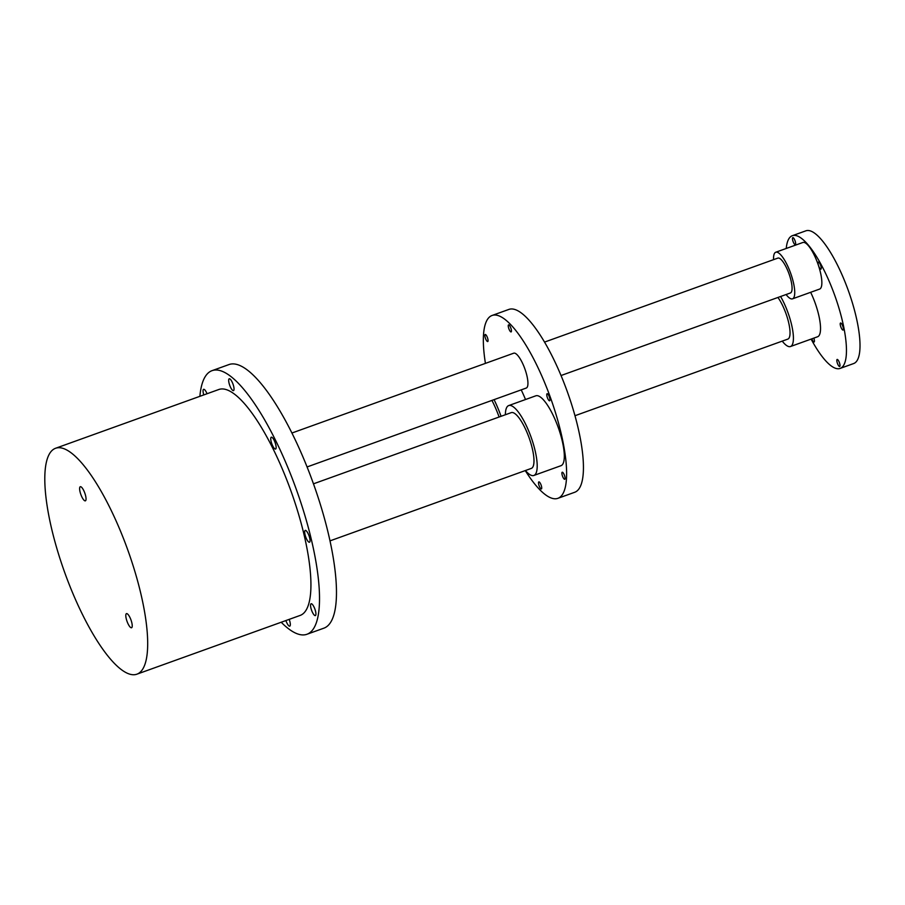 <?xml version="1.0" encoding="UTF-8"?>
<svg xmlns="http://www.w3.org/2000/svg" width="905" height="905" viewBox="0 0 905 905"><rect width="100%" height="100%" fill="white"/><g stroke="black" fill="none" stroke-linecap="round" stroke-linejoin="round"><path stroke-width="1.36" d="M281.206 622.244A140.083 39.085 -109.8 0 0 306.942 634.269L323.888 628.172A140.083 39.085 -109.8 0 0 312.61 481.449A140.083 39.085 -109.8 0 0 228.999 364.557L212.053 370.654A140.083 39.085 -109.8 0 0 199.881 396.322M306.942 634.269A140.083 39.085 -109.8 0 0 295.652 487.546A140.083 39.085 -109.8 0 0 212.053 370.654M232.97 384.025A6.29 1.753 70.2 0 1 233.479 390.609A6.29 1.753 70.2 0 1 229.734 385.36A6.29 1.753 70.2 0 1 229.225 378.776A6.29 1.753 70.2 0 1 232.97 384.025M275.063 442.455A6.29 1.753 70.2 0 1 275.572 449.038A6.29 1.753 70.2 0 1 271.817 443.789A6.29 1.753 70.2 0 1 271.308 437.206A6.29 1.753 70.2 0 1 275.063 442.455M308.978 535.647A6.29 1.753 70.2 0 1 309.487 542.231A6.29 1.753 70.2 0 1 305.732 536.982A6.29 1.753 70.2 0 1 305.234 530.398A6.29 1.753 70.2 0 1 308.978 535.647M314.861 609.008A6.29 1.753 70.2 0 1 315.37 615.592A6.29 1.753 70.2 0 1 311.614 610.343A6.29 1.753 70.2 0 1 311.105 603.759A6.29 1.753 70.2 0 1 314.861 609.008M289.181 619.371A6.29 1.753 70.2 0 1 289.261 619.563A6.29 1.753 70.2 0 1 289.77 626.147A6.29 1.753 70.2 0 1 286.014 620.898A6.29 1.753 70.2 0 1 285.889 620.558M203.783 394.919A6.29 1.753 70.2 0 1 203.625 389.331A6.29 1.753 70.2 0 1 207.053 393.743M136.904 674.18L300.155 615.423A120.048 33.496 -109.8 0 0 290.482 489.684A120.048 33.496 -109.8 0 0 218.829 389.501L55.578 448.269A120.048 33.496 -109.8 0 0 65.251 574.008A120.048 33.496 -109.8 0 0 136.904 674.18A120.048 33.496 -109.8 0 0 127.232 548.441A120.048 33.496 -109.8 0 0 55.578 448.269M131.587 627.731A7.5 2.093 -109.8 0 0 130.976 619.936A7.5 2.093 -109.8 0 0 126.485 613.624A7.5 2.093 -109.8 0 0 126.451 613.635A7.5 2.093 -109.8 0 0 127.062 621.441A7.5 2.093 -109.8 0 0 131.564 627.742A7.5 2.093 -109.8 0 0 131.587 627.731M85.398 500.827A7.5 2.093 -109.8 0 0 84.787 493.021A7.5 2.093 -109.8 0 0 80.285 486.72A7.5 2.093 -109.8 0 0 80.262 486.732A7.5 2.093 -109.8 0 0 80.873 494.537A7.5 2.093 -109.8 0 0 85.375 500.838A7.5 2.093 -109.8 0 0 85.398 500.827M307.078 466.946L526.28 388.041A18.53 5.17 -109.8 0 0 524.787 368.64A18.53 5.17 -109.8 0 0 513.735 353.188L291.919 433.02M525.251 470.589A97.163 27.105 -109.8 0 0 557.887 498.327A97.163 27.105 -109.8 0 0 558.215 498.202A97.163 27.105 -109.8 0 0 550.274 397.137A97.163 27.105 -109.8 0 0 492.071 315.472A97.163 27.105 -109.8 0 0 491.754 315.596A97.163 27.105 -109.8 0 0 485.431 363.369M487.433 337.622A3.756 1.052 70.2 0 1 487.738 341.547A3.756 1.052 70.2 0 1 485.499 338.425A3.756 1.052 70.2 0 1 485.193 334.488A3.756 1.052 70.2 0 1 487.433 337.622M541.088 485.012A3.756 1.052 70.2 0 1 541.382 488.949A3.756 1.052 70.2 0 1 539.142 485.815A3.756 1.052 70.2 0 1 538.848 481.879A3.756 1.052 70.2 0 1 541.088 485.012M564.46 475.374A3.756 1.052 70.2 0 1 564.765 479.299A3.756 1.052 70.2 0 1 562.525 476.177A3.756 1.052 70.2 0 1 562.22 472.24A3.756 1.052 70.2 0 1 564.46 475.374M549.335 396.854A3.756 1.052 70.2 0 1 549.629 400.791A3.756 1.052 70.2 0 1 547.389 397.657A3.756 1.052 70.2 0 1 547.095 393.732A3.756 1.052 70.2 0 1 549.335 396.854M510.816 327.983A3.756 1.052 70.2 0 1 511.121 331.909A3.756 1.052 70.2 0 1 508.882 328.775A3.756 1.052 70.2 0 1 508.576 324.85A3.756 1.052 70.2 0 1 510.816 327.983M525.511 399.524A48.768 13.609 -109.8 0 0 521.201 389.874M525.443 470.521A37.139 10.362 -109.8 0 0 533.86 475.464L560.976 465.702A37.139 10.362 -109.8 0 0 557.989 426.798A37.139 10.362 -109.8 0 0 535.828 395.813L508.701 405.576A37.139 10.362 -109.8 0 0 505.375 414.75M557.887 498.327L574.709 492.275A97.163 27.105 -109.8 0 0 575.026 492.15A97.163 27.105 -109.8 0 0 567.096 391.084A97.163 27.105 -109.8 0 0 508.882 309.42L492.071 315.472M561.032 375.53L790.416 292.971A18.53 5.17 -109.8 0 0 788.922 273.57A18.53 5.17 -109.8 0 0 777.859 258.106L544.527 342.101M574.969 415.723L787.814 339.115A24.763 6.912 -109.8 0 0 785.823 313.175A24.763 6.912 -109.8 0 0 777.938 297.462M782.237 341.117A32.637 9.107 -109.8 0 0 790.484 346.525A32.637 9.107 -109.8 0 0 787.859 312.338A32.637 9.107 -109.8 0 0 780.596 296.501M790.484 346.525L817.6 336.762A32.637 9.107 -109.8 0 0 814.975 302.575A32.637 9.107 -109.8 0 0 810.654 292.304M811.106 339.103A70.533 19.672 -109.8 0 0 840.123 368.426A70.533 19.672 -109.8 0 0 834.444 294.555A70.533 19.672 -109.8 0 0 792.35 235.696A70.533 19.672 -109.8 0 0 786.241 248.468M795.031 240.741A3.756 1.052 70.2 0 1 795.337 244.678A3.756 1.052 70.2 0 1 793.097 241.545A3.756 1.052 70.2 0 1 792.791 237.619A3.756 1.052 70.2 0 1 795.031 240.741M813.81 338.131A3.756 1.052 70.2 0 1 814.093 342.022A3.756 1.052 70.2 0 1 811.853 338.889A3.756 1.052 70.2 0 1 811.842 338.843M839.376 362.577A3.756 1.052 70.2 0 1 839.67 366.502A3.756 1.052 70.2 0 1 837.442 363.369A3.756 1.052 70.2 0 1 837.136 359.443A3.756 1.052 70.2 0 1 839.376 362.577M842.781 326.139A3.756 1.052 70.2 0 1 843.087 330.076A3.756 1.052 70.2 0 1 840.847 326.943A3.756 1.052 70.2 0 1 840.541 323.006A3.756 1.052 70.2 0 1 842.781 326.139M820.609 265.233A3.756 1.052 70.2 0 1 820.914 269.158A3.756 1.052 70.2 0 1 818.674 266.025A3.756 1.052 70.2 0 1 818.369 262.099A3.756 1.052 70.2 0 1 820.609 265.233M786.094 294.521A24.763 6.912 -109.8 0 0 792.52 298.831L819.647 289.068A24.763 6.912 -109.8 0 0 817.645 263.14A24.763 6.912 -109.8 0 0 802.871 242.483L775.755 252.235A24.763 6.912 -109.8 0 0 773.549 259.656M840.123 368.426L853.675 363.539A70.533 19.672 -109.8 0 0 847.996 289.668A70.533 19.672 -109.8 0 0 805.903 230.82L792.35 235.696M792.52 298.831A24.763 6.912 -109.8 0 0 790.529 272.903A24.763 6.912 -109.8 0 0 775.755 252.235M501.065 416.289A48.768 13.609 -109.8 0 0 500.77 415.463A48.768 13.609 -109.8 0 0 494.073 399.637M499.096 417.001A41.268 11.516 -109.8 0 0 498.836 416.255A41.268 11.516 -109.8 0 0 491.935 400.406M533.86 475.464A37.139 10.362 -109.8 0 0 530.873 436.561A37.139 10.362 -109.8 0 0 508.701 405.576M329.997 540.873L531.326 468.405A29.639 8.269 -109.8 0 0 528.939 437.364A29.639 8.269 -109.8 0 0 511.246 412.635L313.469 483.824"/></g></svg>

